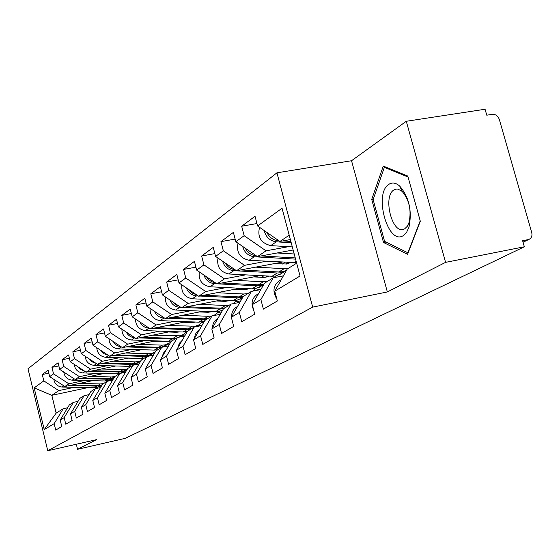 <?xml version="1.0" encoding="UTF-8"?>
<svg xmlns="http://www.w3.org/2000/svg" width="560" height="560" viewBox="0 0 560 560"><rect width="100%" height="100%" fill="white"/><g stroke="black" fill="none" stroke-linecap="round" stroke-linejoin="round"><path stroke-width="0.84" d="M276.934 172.816L28 368.746L47.754 450.751L312.683 307.118L276.934 172.816L351.54 160.734L387.345 291.949L445.578 262.367L406.287 121.275L351.54 160.734M406.287 121.275L485.072 109.249L486.773 115.192L492.38 114.324C495.663 114.191 497.973 115.899 499.317 119.448L531.72 232.526C532.441 235.837 531.517 238.126 528.955 239.4L523.054 242.263M87.864 387.632L51.828 395.304L34.167 387.884L44.226 429.625L54.159 423.661L55.713 430.08L61.775 426.545L60.2 420.035L69.349 404.894L73.395 402.374L78.029 401.373M34.167 387.884L43.813 380.891L42.273 374.528L48.832 373.17M92.526 380.667L64.869 386.505L49.679 376.642L48.111 370.188L42.273 374.528M49.679 376.642L53.536 373.849L51.954 367.332L58.849 365.911M103.873 373.499L75.243 379.512L59.696 369.383L58.086 362.768L51.954 367.332M59.696 369.383L63.749 366.443L62.118 359.765L69.384 358.288M115.822 365.967L86.149 372.155L70.224 361.746L68.572 354.97L62.118 359.765M70.224 361.746L74.494 358.659L72.814 351.813L80.465 350.266M128.408 358.043L97.629 364.413L81.312 353.717L79.604 346.759L72.814 351.813M81.312 353.717L85.813 350.455L84.084 343.434L92.155 341.81M141.694 349.685L109.725 356.251L93.002 345.24L91.245 338.107L84.084 343.434M93.002 345.24L97.748 341.803L95.963 334.593L104.496 332.899M155.743 340.865L122.493 347.641L105.343 336.301L103.523 328.972L95.963 334.593M105.343 336.301L110.355 332.668L108.514 325.262L117.544 323.484M170.618 331.541L135.996 338.534L118.384 326.851L116.508 319.312L108.514 325.262M118.384 326.851L123.69 323.001L121.786 315.385L131.369 313.523M186.389 321.671L150.29 328.895L132.202 316.834L130.256 309.092L121.786 315.385M132.202 316.834L137.823 312.76L135.856 304.927L146.027 302.967M203.147 311.206L165.445 318.675L146.853 306.222L144.837 298.242L135.856 304.927M146.853 306.222L152.824 301.889L150.787 293.825L161.616 291.76M220.983 300.083L181.545 307.811L162.421 294.938L160.335 286.72L150.787 293.825M162.421 294.938L168.777 290.332L166.656 282.016L178.206 279.846M240.009 288.253L198.688 296.247L178.99 282.926L176.827 274.449L166.656 282.016M178.99 282.926L185.766 278.012L183.575 269.437L195.916 267.148M260.344 275.632L216.972 283.92L196.672 270.109L194.425 261.366L183.575 269.437M196.672 270.109L203.917 264.866L201.628 256.004L214.851 253.596M282.128 262.15L236.509 270.739L215.579 256.41L213.234 247.373L201.628 256.004M215.579 256.41L223.328 250.796L220.948 241.633L235.144 239.092M293.146 250.005L257.446 256.62L235.83 241.731L233.394 232.379L220.948 241.633M235.83 241.731L244.153 235.704L241.668 226.226L256.949 223.538M290.367 239.554L279.923 241.458L257.593 225.96L255.038 216.279L241.668 226.226M257.593 225.96L282.044 208.243L300.055 275.996L274.764 291.179L287.231 269.045L296.646 263.179M60.2 420.035L64.176 417.648L65.772 424.221L72.142 420.504L70.518 413.833L74.697 411.327L76.342 418.061L83.048 414.155L81.375 407.316L85.771 404.677L87.458 411.586L94.521 407.47L92.799 400.456L97.433 397.677L99.176 404.761L106.624 400.428L104.846 393.225L109.739 390.285L111.538 397.565L119.399 392.98L117.565 385.581L122.738 382.48L124.593 389.956L132.916 385.112L131.019 377.503L136.493 374.22L138.411 381.913L147.231 376.775L145.264 368.949L151.067 365.463L153.055 373.38L162.414 367.934L160.384 359.87L166.544 356.167L168.609 364.322L178.556 358.533L176.449 350.224L183.008 346.283L185.15 354.69L195.748 348.516L193.557 339.948L200.557 335.748L202.776 344.421L214.095 337.834L211.82 328.986L219.296 324.492L221.606 333.459L233.709 326.403L231.343 317.261L239.351 312.452L241.759 321.72L254.744 314.153L252.273 304.689L260.876 299.523L263.389 309.12L277.347 300.986L274.764 291.179M125.727 371.833L122.164 372.582M84.714 380.471L68.866 383.81L64.869 386.505M68.866 383.81L53.536 373.849M64.176 417.648L73.395 402.374M95.662 373.282L79.443 376.677L75.243 379.512M70.518 413.833L79.849 398.349L84.098 395.696L88.977 394.646M79.443 376.677L63.749 366.443M74.697 411.327L84.098 395.696M107.17 365.722L90.566 369.173L86.149 372.155M81.375 407.316L90.895 391.461L95.368 388.675L100.506 387.576M90.566 369.173L74.494 358.659M85.771 404.677L95.368 388.675M154.91 352.555L154.133 352.716M119.294 357.763L102.284 361.27L97.629 364.413M92.799 400.456L102.515 384.216L107.226 381.276L112.651 380.128M102.284 361.27L85.813 350.455M97.433 397.677L107.226 381.276M169.715 343.931L167.538 344.379M132.069 349.37L114.639 352.94L109.725 356.251M104.846 393.225L114.765 376.579L119.742 373.478L125.468 372.267M114.639 352.94L97.748 341.803M109.739 390.285L119.742 373.478L116.466 373.835L82.866 372.939C77.819 372.323 74.928 369.453 74.2 364.343M185.423 334.817L181.671 335.58M187.005 332.094L186.459 332.206M145.565 340.508L127.687 344.141L122.493 347.641M117.565 385.581L127.701 368.515L132.951 365.239L139.02 363.965M127.687 344.141L110.355 332.668M122.738 382.48L132.951 365.239M202.111 325.178L196.602 326.291M203.784 322.294L201.845 322.686M159.838 331.135L141.484 334.831L135.996 338.534M131.019 377.503L141.372 359.989L146.93 356.524L153.363 355.187M141.484 334.831L123.69 323.001M136.493 374.22L146.93 356.524M221.648 311.906L218.127 312.606M174.951 321.216L156.107 324.968L150.29 328.895M145.264 368.949L155.848 350.966L161.742 347.291L168.574 345.884M156.107 324.968L137.823 312.76M151.067 365.463L161.742 347.291M239.96 302.183L239.603 302.407M240.709 300.881L235.389 301.931M190.988 310.688L171.626 314.503L165.445 318.675M160.384 359.87L171.206 341.39L177.464 337.484L184.73 336.007M171.626 314.503L152.824 301.889M166.544 356.167L177.464 337.484M253.722 290.584L261.072 289.156L260.19 289.702M208.04 299.495L188.118 303.38L181.545 307.811M176.449 350.224L187.516 331.219L194.18 327.068L201.929 325.5M188.118 303.38L168.777 290.332M183.008 346.283L194.18 327.068M226.198 287.574L205.695 291.522L198.688 296.247M193.557 339.948L204.883 320.39L211.988 315.959L220.262 314.307M205.695 291.522L185.766 278.012M200.557 335.748L211.988 315.959M245.574 274.862L224.455 278.873L216.972 283.92M211.82 328.986L223.412 308.84L231 304.108L239.862 302.358M224.455 278.873L203.917 264.866M219.296 324.492L231 304.108M266.294 261.261L244.524 265.335L236.509 270.739M231.343 317.261L243.222 296.492L251.342 291.424L260.855 289.569M244.524 265.335L223.328 250.796M239.351 312.452L251.342 291.424M288.512 246.687L266.042 250.824L257.446 256.62M252.273 304.689L264.439 283.255L273.154 277.823L283.402 275.856M266.042 250.824L244.153 235.704M260.876 299.523L273.154 277.823M523.019 242.137L528.22 239.61L522.613 240.702L524.349 246.785L445.578 262.367M528.22 239.61L528.955 239.4M289.205 235.2L279.923 241.458M76.321 444.248L77.546 449.281L125.209 438.354L524.349 246.785M77.546 449.281L96.516 439.649L47.754 450.751M387.345 291.949L312.683 307.118M74.298 387.317L58.793 390.607L51.828 395.304L56.147 413.126L63.196 408.73L67.613 407.771M113.288 379.05L111.027 379.533M58.793 390.607L43.813 380.891M54.159 423.661L63.196 408.73M44.226 429.625L56.147 413.126M407.575 254.303L420.315 221.235L407.792 176.064L383.271 166.089L371.721 199.402L383.516 242.501L407.575 254.303M385.938 242.046L383.516 242.501M373.303 199.129L371.721 199.402M276.829 299.019C272.223 291.333 273.196 285.194 279.741 280.595L281.253 279.664M264.194 230.545C265.881 237.153 269.92 240.912 276.318 241.829L291.214 242.739M259.546 227.318C257.229 236.999 260.953 243.103 270.725 245.616L292.32 246.911M266.854 232.393C269.262 237.321 273 240.072 278.075 240.632L278.803 240.681M282.842 240.926L290.864 241.423M403.193 235.683L406.539 232.456L408.982 227.192C412.244 210.966 409.157 197.267 399.721 186.095C395.92 182.798 392.357 182.175 389.018 184.24C373.345 193.116 387.737 245.707 403.193 235.683M404.719 228.809L407.253 226.345L409.094 222.355C411.558 210.119 409.227 199.787 402.108 191.352L397.957 189.105L395.934 189.105L393.988 189.896C382.459 196.203 392.175 234.752 403.935 229.194L404.719 228.809M420.21 220.843L407.911 252.784L384.58 241.381L373.135 199.605L384.363 167.335L408.044 176.995M385.763 167.104L384.363 167.335M253.743 310.31C250.6 303.303 251.916 297.892 257.705 294.091L258.601 293.538M231.595 316.813C231.532 312.165 233.38 308.784 237.153 306.677L237.517 306.453M212.506 327.789C212.611 323.547 214.396 320.446 217.854 318.493M194.642 338.072C194.88 334.355 196.49 331.576 199.479 329.721M177.905 347.718L179.235 343.441L182.238 340.284M242.648 246.428C244.426 252.532 248.304 255.976 254.275 256.767L295.568 259.126M238.014 243.236C236.236 252.413 239.918 258.104 249.067 260.295L296.513 262.675M245.287 248.248C247.674 252.707 251.209 255.178 255.913 255.654L256.053 255.661M261.058 255.948L295.246 257.915M277.116 252.973L294.196 253.974M290.262 262.605L286.657 263.998L274.253 263.634M255.675 267.134L284.151 268.681L288.393 268.324M296.275 263.41L296.597 262.997M240.723 269.948L278.873 271.992L282.534 271.747L286.454 270.396M222.586 261.212C224.427 266.847 228.144 270.004 233.73 270.69L277.249 273.014L280.903 272.769L286.468 270.403M217.98 258.062C216.65 266.756 220.276 272.062 228.872 273.987L272.083 276.248L275.709 276.003L281.435 273.518M285.04 262.311L282.751 264.103M287.343 262.444L286.426 264.04M225.211 263.004C227.465 266.896 230.692 269.108 234.885 269.626M288.393 262.5L287.434 263.816M268.863 276.08L265.755 277.207L263.102 277.389L253.722 276.899M235.648 280.35L263.298 281.757L267.428 281.4M274.19 277.627L275.548 276.038M221.69 283.017L258.363 284.858L263.998 284.039M217.371 283.843L256.837 285.81L260.393 285.558L263.76 284.459M199.29 271.894C198.338 280.126 201.901 285.089 209.986 286.783L252.007 288.841L255.535 288.589L261.114 286.16M203.854 274.995C205.744 280.203 209.3 283.108 214.529 283.703L216.818 283.815M263.816 275.814L262.535 276.626L262.325 277.347M266.483 275.954L265.692 277.221M206.479 276.78C208.558 280.105 211.435 282.065 215.11 282.653M267.4 276.003L266.63 276.997M248.815 288.687L243.593 289.765L234.5 289.317M216.909 292.726L243.775 294L247.793 293.636M253.134 291.074L255.584 288.582M203.84 295.253L239.148 296.905L243.194 296.527M199.794 296.037L237.72 297.801L242.865 297.108M181.811 284.83C181.174 292.628 184.674 297.276 192.297 298.774L233.184 300.643L236.621 300.391L242.053 298.018M186.326 287.889C188.244 292.705 191.653 295.365 196.56 295.883L198.268 295.967M243.964 288.449L243.159 289.744M246.918 288.589L246.267 289.562M188.958 289.667L192.29 293.069L196.588 294.826M247.723 288.631L247.142 289.345M229.985 300.496L225.288 301.378L216.461 300.972M199.325 304.332L225.456 305.494L229.362 305.13M232.932 303.73L236.859 300.342M187.068 306.733L221.102 308.217L224.994 307.853M183.274 307.475L219.765 309.057L223.643 308.693M165.417 296.954C165.06 304.346 168.483 308.7 175.686 310.03L215.502 311.731L218.848 311.479L222.698 310.079M169.89 299.964C171.822 304.416 175.084 306.866 179.69 307.314L180.887 307.37M225.512 300.293L225.148 301.371M228.536 300.433L228.032 301.14M172.55 301.756L175.497 304.633L179.2 306.229M229.243 300.468L228.844 300.93M162.19 356.783L163.443 353.073L166.019 350.245M212.261 311.598L208.082 312.291L199.5 311.927M182.798 315.238L208.229 316.295L211.54 316.036L215.096 314.783L219.247 311.395M171.283 317.513L204.134 318.857L207.921 318.493M167.72 318.22L202.874 319.655L206.654 319.291M150.024 308.343C149.905 315.343 153.251 319.438 160.062 320.621L198.856 322.168L204.393 321.244M154.448 311.304C156.38 315.42 159.509 317.674 163.835 318.066L164.584 318.094M208.523 311.437L208.194 312.298M211.232 311.549L210.868 312.032M157.157 313.124L162.827 316.918M147.406 365.309L150.731 359.66M195.552 322.035L191.87 322.581L183.519 322.245M167.237 325.507L195.237 326.214L198.709 324.982L202.657 321.797M156.394 327.67L188.146 328.888L191.842 328.524M196.014 326.697L196.448 326.389M153.034 328.342L186.949 329.637L190.638 329.273M135.534 319.06C135.611 325.696 138.88 329.539 145.341 330.596L183.162 332.01L187.348 331.513M139.909 321.979C141.834 325.773 144.83 327.845 148.897 328.188L149.247 328.202M192.479 321.916L192.199 322.588M142.709 323.841L147.378 326.956M133.483 373.331L136.297 368.578M179.746 331.884L176.568 332.283L168.448 331.982M152.558 335.188L179.844 335.811L183.239 334.607L187.012 331.604M142.331 337.253L173.047 338.352L176.652 337.988M178.997 337.176L181.153 335.902M139.167 337.897L171.92 339.059L175.525 338.695M179.27 337.12L180.012 336.616M121.87 329.161C122.122 335.447 125.314 339.066 131.446 340.011L168.343 341.306L171.92 340.942M126.203 332.038C128.114 335.538 130.977 337.442 134.799 337.736L131.446 340.011M177.324 331.793L177.093 332.29M129.143 333.984L132.741 336.371M120.365 380.87L122.619 377.069M164.773 341.18L154.203 341.18M138.684 344.344L162.225 345.142L165.305 344.883L170.611 342.405M129.024 346.311L158.774 347.305L161.833 347.046L166.698 344.897M126.035 346.92L157.71 347.97L161.224 347.613M163.023 347.025L165.613 345.569M108.962 338.695C109.361 344.659 112.476 348.068 118.307 348.922L154.322 350.098L157.815 349.734M113.26 341.53C115.066 344.645 117.698 346.388 121.149 346.752M116.473 343.658L118.769 345.177M108.003 387.926L109.627 385.196M150.528 349.972L140.714 349.888M125.559 353.003L148.526 353.731L151.536 353.472L155.183 352.093M116.417 354.879L145.264 355.782L148.253 355.523L152.999 353.416M113.589 355.46L144.249 356.412L147.238 356.153L151.977 354.053M96.747 347.711C97.279 353.374 100.317 356.587 105.868 357.35L141.036 358.428L144.452 358.071M101.017 350.518L104.09 353.78L108.234 355.271M102.914 352.863L100.779 350.364M96.46 394.345L97.146 393.183M136.906 358.302L127.932 358.141M113.12 361.207L135.548 361.872L140.854 360.864M104.454 362.999L132.447 363.818L135.366 363.559L140.014 361.501M101.773 363.552L131.488 364.42L134.4 364.161L139.041 362.103M85.176 356.244C85.813 361.627 88.781 364.658 94.066 365.351L128.436 366.331L131.775 365.974M134.561 364.903L135.954 364.028M89.418 359.03L92.253 361.928L95.984 363.335M123.452 366.184L115.794 365.974M101.311 368.991L123.221 369.6L127.421 368.984M93.093 370.706L120.274 371.448L123.13 371.189L127.057 369.6M90.545 371.238L119.364 372.022L122.213 371.763L126.756 369.747M119.819 373.457L123.816 371.574M78.421 367.108L81.018 369.663L84.35 370.979M90.09 376.397L111.503 376.95L114.758 376.586M82.278 378.035L108.703 378.707L114.205 377.517M79.856 378.539L107.835 379.246L110.628 378.994L114.142 377.629M63.763 372.036C64.575 376.894 67.389 379.603 72.212 380.163L105.077 380.975L107.856 380.723L112.273 378.756M67.984 374.787L73.29 378.238M79.415 383.432L100.352 383.936L103.523 383.586M108.353 381.038L108.997 380.422M71.981 385.007L97.685 385.616L102.13 384.853M69.678 385.49L96.859 386.134L101.997 385.077M53.837 379.344C54.719 383.964 57.463 386.526 62.069 387.037L94.234 387.779L96.95 387.527L101.283 385.595M58.072 382.095L62.748 385.133M276.318 241.829L270.725 245.616M254.275 256.767L249.067 260.295M296.114 261.184L293.545 262.794M233.73 270.69L228.872 273.987M277.249 273.014L272.083 276.248M284.151 268.681L278.873 271.992M214.529 283.703L209.986 286.783M256.837 285.81L252.007 288.841M263.298 281.757L258.363 284.858M196.56 295.883L192.297 298.774M237.72 297.801L233.184 300.643M243.775 294L239.148 296.905M179.69 307.314L175.686 310.03M219.765 309.057L215.502 311.731M225.456 305.494L221.102 308.217M163.835 318.066L160.062 320.621M202.874 319.655L198.856 322.168M208.229 316.295L204.134 318.857M148.897 328.188L145.341 330.596M186.949 329.637L183.162 332.01M192.003 326.466L188.146 328.888M171.92 339.059L168.343 341.306M176.694 336.07L173.047 338.352M121.331 346.871L118.307 348.922M157.71 347.97L154.322 350.098M162.225 345.142L158.774 347.305M108.591 355.502L105.868 357.35M144.249 356.412L141.036 358.428M148.526 353.731L145.264 355.782M96.523 363.685L94.066 365.351M131.488 364.42L128.436 366.331M135.548 361.872L132.447 363.818M85.071 371.448L82.866 372.939M119.364 372.022L116.466 373.835M123.221 369.6L120.274 371.448M74.186 378.826L72.212 380.163M107.835 379.246L105.077 380.975M111.503 376.95L108.703 378.707M63.84 385.84L62.069 387.037M96.859 386.134L94.234 387.779M100.352 383.936L97.685 385.616M402.108 191.352L399.721 186.095M409.094 222.355L408.982 227.192M284.809 271.418L279.594 274.659M263.711 284.543L259.322 287.273M242.508 297.738L240.31 299.103M215.096 314.783L213.787 315.602M198.709 324.982L195.93 326.711M183.239 334.607L179.55 336.903M168.616 343.707L165.13 345.877M164.052 346.542L163.408 346.948M154.77 352.317L151.466 354.375M150.451 355.005L148.554 356.188M140.749 361.039L138.516 362.432M137.543 363.034L134.54 364.903M127.092 369.537L126.21 370.083M125.293 370.657L122.36 372.484M113.638 377.909L110.845 379.645M101.934 385.189L99.883 386.463"/></g></svg>
